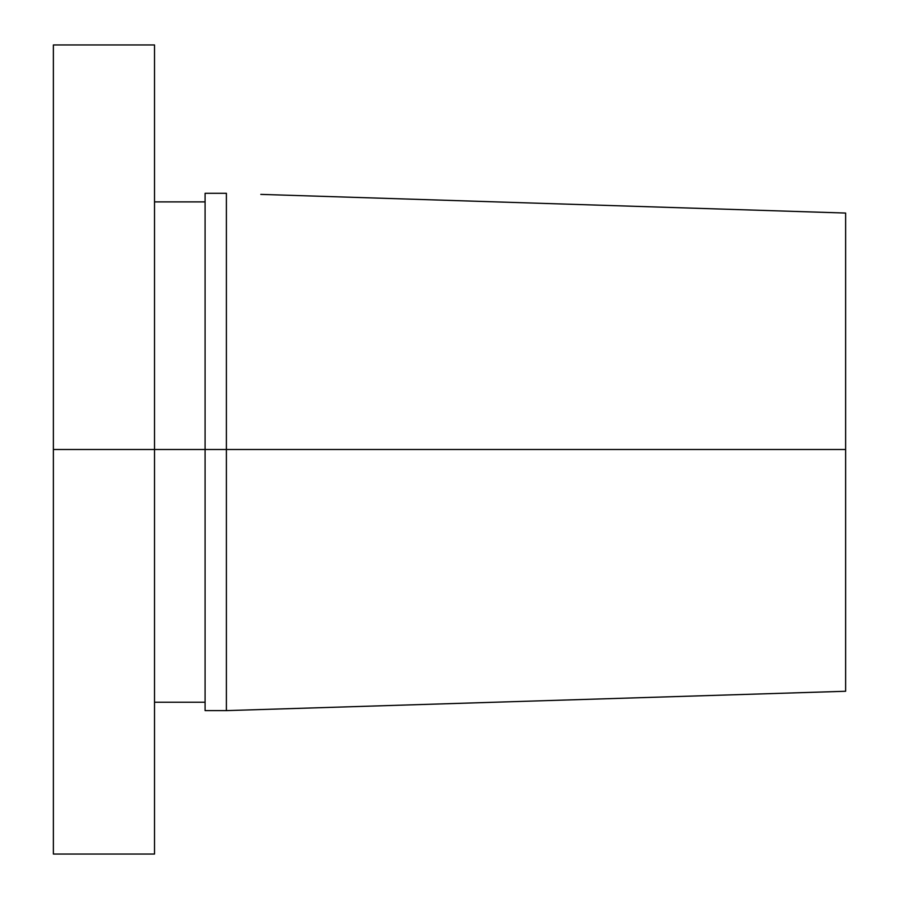 <?xml version="1.0" encoding="UTF-8"?>
<svg xmlns="http://www.w3.org/2000/svg" width="899" height="899" viewBox="0 0 899 899"><rect width="100%" height="100%" fill="white"/><g stroke="black" fill="none" stroke-linecap="round" stroke-linejoin="round"><path stroke-width="1.35" d="M53.378 854.05L53.378 44.95L53.378 449.5L154.516 449.5L154.516 44.95L154.516 449.5L205.084 449.5L53.378 449.5L53.378 854.05L154.516 854.05L154.516 449.5L154.516 854.05M154.516 201.893L205.084 201.893L154.516 201.893M226.391 710.615L845.622 691.264L845.622 449.5L226.391 449.5L226.391 710.615L226.391 449.5L205.084 449.5L205.084 710.615L226.391 710.615L845.622 691.264L226.391 710.615L205.084 710.615L205.084 449.5L226.391 449.5L226.391 193.296L205.084 193.296L205.084 449.5L205.084 193.296L226.391 193.296L226.391 449.5L845.622 449.5L845.622 213.052L260.811 194.386M845.622 691.264L845.622 213.052M53.378 44.95L154.516 44.95M154.516 702.22L205.084 702.22"/></g></svg>
